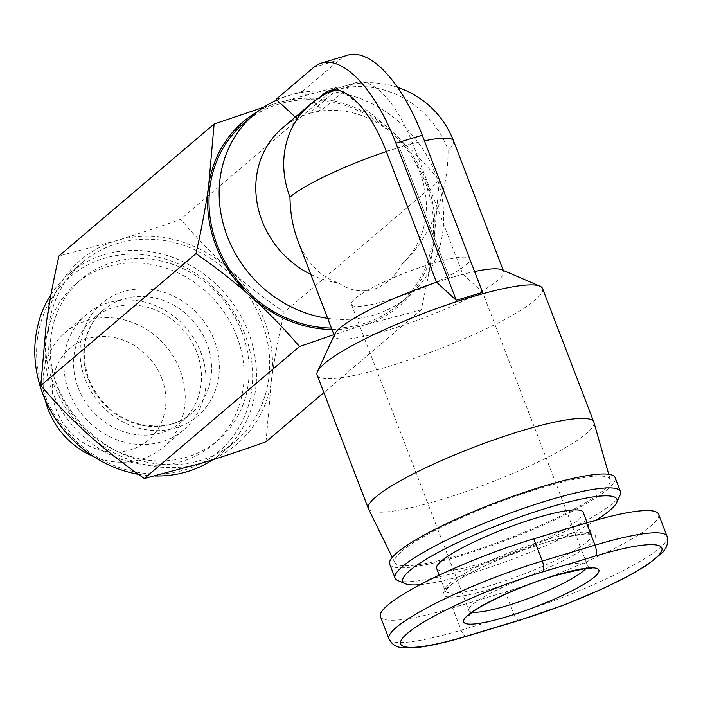 <?xml version="1.0" encoding="UTF-8"?>
<svg xmlns="http://www.w3.org/2000/svg" width="703" height="703" viewBox="0 0 703 703"><rect width="100%" height="100%" fill="white"/><g stroke="black" fill="none" stroke-linecap="round" stroke-linejoin="round"><path stroke-width="0.53" stroke-dasharray="3.52 2.64" d="M317.123 375.068A120.731 19.447 159 0 0 412.626 358.767A120.731 19.447 159 0 0 535.22 300.032A120.731 19.447 159 0 0 542.558 288.538M436.625 282.228A90.546 14.587 -21 0 1 449.621 278.098A90.546 14.587 -21 0 1 474.604 271.551M501.714 269.75A90.546 14.587 -21 0 1 503.7 271.543A90.546 14.587 -21 0 1 498.199 280.163A90.546 14.587 -21 0 1 388.706 329.883A90.546 14.587 -21 0 1 334.628 336.438A90.546 14.587 -21 0 1 334.909 333.784M436.449 282.061L449.621 278.098L399.445 147.384L412.617 143.412L462.794 274.126L482.583 292.343M297.791 240.479C306.745 262.931 320.427 277.114 338.846 283.019C349.171 290.401 360.63 292.58 373.231 289.566C385.631 285.04 395.227 276.516 402.019 263.976A90.546 81.249 49.6 0 0 411.905 156.664A90.546 81.249 49.6 0 0 309.048 113.587L322.22 109.615L350.138 85.88A90.546 37.224 73.2 0 1 356.026 82.611A90.546 37.224 73.2 0 1 412.617 143.412M327.686 318.345A119.22 106.979 49.6 0 0 373.592 315.076A119.22 106.979 49.6 0 0 408.654 296.051A119.22 106.979 49.6 0 0 425.851 153.992A119.22 106.979 49.6 0 0 289.258 95.371A119.22 106.979 49.6 0 0 276.841 100.037M331.421 328.081A119.22 106.979 49.6 0 0 363.442 323.705A119.22 106.979 49.6 0 0 398.504 304.68A119.22 106.979 49.6 0 0 415.693 162.63A119.22 106.979 49.6 0 0 279.109 104A119.22 106.979 49.6 0 0 244.046 123.025M368.477 508.814A120.731 19.447 159 0 0 464.665 491.977A120.731 19.447 159 0 0 586.46 433.523A120.731 19.447 159 0 0 593.886 422.292M401.668 551.293A115.45 18.594 -21 0 1 519.658 494.868A115.45 18.594 -21 0 1 610.301 479.789A115.45 18.594 -21 0 1 603.2 490.527A115.45 18.594 -21 0 1 486.731 546.433A115.45 18.594 -21 0 1 394.761 562.532A115.45 18.594 -21 0 1 401.668 551.293M431.95 263.616A63.384 10.211 -21 0 1 469.797 259.029A63.384 10.211 -21 0 1 389.304 299.873A63.384 10.211 -21 0 1 351.447 304.461A63.384 10.211 -21 0 1 431.95 263.616M241.902 331.939A105.643 94.791 49.6 0 0 81.267 279.258A105.643 94.791 49.6 0 0 57.497 387.538A105.643 94.791 49.6 0 0 218.132 440.219A105.643 94.791 49.6 0 0 241.902 331.939M236.823 336.254A105.643 94.791 49.6 0 0 76.196 283.573A105.643 94.791 49.6 0 0 52.417 391.852A105.643 94.791 49.6 0 0 213.053 444.533A105.643 94.791 49.6 0 0 236.823 336.254M200.838 352.396A75.458 67.708 -130.4 0 1 183.861 429.744A75.458 67.708 -130.4 0 1 69.122 392.107A75.458 67.708 -130.4 0 1 86.1 314.768A75.458 67.708 -130.4 0 1 200.838 352.396M78.244 387.968A67.91 60.933 49.6 0 0 181.506 421.835A67.91 60.933 49.6 0 0 196.787 352.221A67.91 60.933 49.6 0 0 93.525 318.354A67.91 60.933 49.6 0 0 78.244 387.968M45.185 399.717A75.458 67.708 -130.4 0 1 65.291 332.457A75.458 67.708 -130.4 0 1 180.03 370.094A75.458 67.708 -130.4 0 1 163.043 447.433A75.458 67.708 -130.4 0 1 93.429 456.467M161.778 378.381A60.37 54.166 49.6 0 0 87.743 338.644A60.37 54.166 49.6 0 0 56.407 410.148A60.37 54.166 49.6 0 0 130.442 449.885A60.37 54.166 49.6 0 0 161.778 378.381M51.003 294.522A117.717 105.617 -130.4 0 1 69.386 273.511A117.717 105.617 -130.4 0 1 248.379 332.211A117.717 105.617 -130.4 0 1 221.893 452.873A117.717 105.617 -130.4 0 1 212.684 459.78M261.578 320.99A117.717 105.617 49.6 0 0 82.585 262.289A117.717 105.617 49.6 0 0 56.099 382.942A117.717 105.617 49.6 0 0 235.092 441.651A117.717 105.617 49.6 0 0 261.578 320.99M244.732 333.872A114.694 102.91 49.6 0 0 104.062 258.37A114.694 102.91 49.6 0 0 44.517 394.234A114.694 102.91 49.6 0 0 185.188 469.736A114.694 102.91 49.6 0 0 244.732 333.872M436.642 568.507A78.472 12.645 159 0 0 498.717 557.91A78.472 12.645 159 0 0 578.402 519.728A78.472 12.645 159 0 0 583.174 512.259M389.717 564.175A120.731 19.447 159 0 0 485.219 547.874A120.731 19.447 159 0 0 607.814 489.139A120.731 19.447 159 0 0 615.151 477.645M397.705 580.467A120.731 19.447 159 0 0 499.754 558.542A120.731 19.447 159 0 0 613.148 503.049A120.731 19.447 159 0 0 620.116 495.097M595.828 520.211A114.694 18.48 -21 0 1 420.28 584.624M380.455 616.619A120.731 19.447 159 0 0 452.565 607.884L505.246 591.996A120.731 19.447 159 0 0 658.57 514.201M331.983 329.531A120.731 108.332 49.6 0 0 363.978 325.094A120.731 108.332 49.6 0 0 433.883 241.955A120.731 108.332 49.6 0 0 391.184 130.714A120.731 108.332 49.6 0 0 278.573 102.612A120.731 108.332 49.6 0 0 257.518 111.689M266.006 441.783L271.446 380.068A120.731 108.332 -130.4 0 1 201.541 463.207A120.731 108.332 -130.4 0 1 88.93 435.104A120.731 108.332 -130.4 0 1 46.231 323.863A120.731 108.332 -130.4 0 1 116.136 240.725L58.92 255.989M271.446 380.068C274.284 359.743 278.52 337.115 284.144 312.194C263.449 297.87 244.987 283.414 228.747 268.827A120.731 108.332 -130.4 0 1 271.446 380.068M228.747 268.827C212.491 254.258 196.445 237.746 180.601 219.301C156.707 227.834 135.222 234.978 116.136 240.725A120.731 108.332 -130.4 0 1 228.747 268.827M263.862 107.164L278.573 102.612L335.788 87.348C356.483 101.68 374.945 116.136 391.184 130.714C407.432 145.284 423.478 161.795 439.322 180.249L433.883 241.955C431.044 262.281 426.818 284.9 421.185 309.838L323.855 392.59M421.185 309.838L363.978 325.094L333.934 334.637M439.322 180.249L284.144 312.194M335.788 87.348L180.601 219.301M154.862 475.957A117.717 105.617 -130.4 0 1 138.421 474.323M386.351 151.549A90.546 14.587 -21 0 1 399.445 147.384L449.621 278.098L462.794 274.126M350.138 85.88L336.965 89.852L309.048 113.587A90.546 81.249 49.6 0 0 282.421 128.034M319.593 97.392L295.875 117.559L309.048 113.587L336.965 89.852L327.941 92.568M295.875 117.559L295.33 117.058M276.086 99.343L302.431 91.399L322.22 109.615M347.748 55.159A119.22 49.008 -106.8 0 0 339.997 59.456L302.431 91.399M310.814 274.398A90.546 81.249 49.6 0 0 338.846 283.019M402.019 263.976C430.078 238.783 448.901 191.919 448.022 149.449A90.546 81.249 -130.4 0 0 336.965 89.852A90.546 81.249 -130.4 0 0 310.339 104.299M472.521 612.164A63.384 10.211 -21 0 1 468.883 610.371A63.384 10.211 -21 0 1 472.732 604.334A63.384 10.211 -21 0 1 549.377 569.527A63.384 10.211 -21 0 1 587.233 564.94A63.384 10.211 -21 0 1 585.722 568.709M88.393 379.339A67.91 60.933 49.6 0 0 191.664 413.197A67.91 60.933 49.6 0 0 206.946 343.591A67.91 60.933 49.6 0 0 103.675 309.724A67.91 60.933 49.6 0 0 88.393 379.339M85.16 379.198A73.947 66.354 -130.4 0 1 123.543 291.604A73.947 66.354 -130.4 0 1 214.239 340.278A73.947 66.354 -130.4 0 1 175.855 427.872A73.947 66.354 -130.4 0 1 85.16 379.198M586.943 541.978A78.472 12.645 159 0 0 591.715 534.508A78.472 12.645 159 0 0 529.64 545.106A78.472 12.645 159 0 0 449.955 583.279A78.472 12.645 159 0 0 445.184 590.748A78.472 12.645 159 0 0 507.258 580.151A78.472 12.645 159 0 0 586.943 541.978M590.643 543.964A81.495 13.129 -21 0 1 492.1 588.719A81.495 13.129 -21 0 1 448.391 586.856A81.495 13.129 -21 0 1 546.925 542.101A81.495 13.129 -21 0 1 590.643 543.964M388.996 638.869A120.731 19.447 159 0 0 461.106 630.125L513.788 614.246A120.731 19.447 159 0 0 667.112 536.451M466.766 636.206A9.051 3.726 73.2 0 1 461.106 630.125L452.565 607.884M519.447 620.327A9.051 3.726 73.2 0 1 513.788 614.246L505.246 591.996M386.281 151.356L399.445 147.384A90.546 14.587 -21 0 1 424.427 140.846M313.652 67.4L339.997 59.456M453.523 140.828A90.546 14.587 -21 0 1 448.022 149.449M334.628 336.438L334.197 335.322M610.301 479.789L608.736 474.297M590.836 568.701L587.233 564.94L469.797 259.029M76.196 283.573L81.267 279.258M86.1 314.768L65.291 332.457M82.585 262.289L69.386 273.511M181.506 421.835L191.664 413.197C178.149 425.719 159.388 429.041 135.371 423.171C113.236 415.368 97.699 400.561 88.763 378.759C79.536 350.718 84.501 327.712 103.675 309.724L93.525 318.354M439.208 575.186L445.236 591.047L449.279 586.372C463.049 575.485 487.838 563.331 523.63 549.904L546.758 542.198L566.24 536.987L584.914 534.016C589.922 534.104 592.242 534.35 591.873 534.763L587.19 522.724M351.447 304.461L468.883 610.371C469.34 613.947 469.288 615.679 468.716 615.582M235.092 441.651L221.893 452.873M183.861 429.744L163.043 447.433M213.053 444.533L218.132 440.219M394.761 562.532L392.248 557.4M329.681 90.555L356.026 82.611M397.59 87.365A90.546 90.546 0 0 0 333.67 89.905M408.654 296.051L398.504 304.68M503.7 271.543L503.269 270.418"/><path stroke-width="1.05" d="M608.736 474.297L593.886 422.292A120.731 19.447 159 0 0 593.798 422.028L542.558 288.538A120.731 19.447 159 0 0 539.904 286.147A120.731 19.447 159 0 0 437.864 308.072A120.731 19.447 159 0 0 324.47 363.574A120.731 19.447 159 0 0 317.501 371.527A120.731 19.447 159 0 0 317.123 375.068L368.372 508.559A120.731 19.447 159 0 0 368.477 508.814L392.248 557.4M474.604 271.551A90.546 14.587 -21 0 1 501.714 269.75L539.904 286.147M317.501 371.527L334.909 333.784A90.546 14.587 -21 0 1 340.138 327.818A90.546 14.587 -21 0 1 436.625 282.228M386.351 151.549A90.546 14.587 -21 0 0 289.961 197.112C290.225 212.991 292.843 227.447 297.791 240.479L334.197 335.322M276.841 100.037A119.22 106.979 49.6 0 0 254.196 114.387L244.046 123.025A119.22 106.979 49.6 0 0 217.218 245.224A119.22 106.979 49.6 0 0 331.421 328.081M254.196 114.387A119.22 106.979 49.6 0 0 226.454 234.125A119.22 106.979 49.6 0 0 327.686 318.345M593.798 422.028A120.731 19.447 159 0 0 498.295 438.329A120.731 19.447 159 0 0 375.71 497.065A120.731 19.447 159 0 0 368.372 508.559M93.429 456.467A75.458 67.708 -130.4 0 1 48.305 409.805A75.458 67.708 -130.4 0 1 45.185 399.717M138.421 474.323A117.717 105.617 -130.4 0 1 42.901 394.163A117.717 105.617 -130.4 0 1 51.003 294.522M587.19 522.724L583.174 512.259A78.472 12.645 159 0 0 521.099 522.856A78.472 12.645 159 0 0 441.414 561.029A78.472 12.645 159 0 0 436.642 568.507L439.208 575.186M616.628 502.645L620.116 495.097A120.731 19.447 159 0 0 620.485 491.546L615.151 477.645A120.731 19.447 159 0 0 519.649 493.945A120.731 19.447 159 0 0 397.063 552.681A120.731 19.447 159 0 0 389.717 564.175L395.06 578.086A120.731 19.447 159 0 0 397.705 580.467L405.35 583.745A114.694 18.48 -21 0 1 409.805 570.564A114.694 18.48 -21 0 1 534.886 511.863A114.694 18.48 -21 0 1 616.628 502.645A114.694 18.48 -21 0 1 610.011 510.193A114.694 18.48 -21 0 1 595.828 520.211M620.485 491.546A120.731 19.447 159 0 0 524.992 507.856A120.731 19.447 159 0 0 402.397 566.592A120.731 19.447 159 0 0 395.06 578.086M420.28 584.624A114.694 18.48 -21 0 1 405.35 583.745M667.112 536.451L658.57 514.201A120.731 19.447 159 0 0 586.469 522.935L533.779 538.823A120.731 19.447 159 0 0 380.455 616.619L388.996 638.869C391.527 644.212 396.105 647.173 402.749 647.771L413.557 647.841C426.897 646.742 444.639 642.867 466.766 636.206L519.447 620.327L563.516 605.186L601.988 589.088L628.447 576.021L647.164 565.001L662.903 552.207L666.382 547.092L667.85 542.083L667.112 536.451A120.731 19.447 159 0 0 595.01 545.185A9.051 3.726 73.2 0 1 595.169 556.117A111.68 17.988 -21 0 1 655.073 558.665A111.68 17.988 -21 0 1 520.035 619.993A9.051 3.726 73.2 0 1 519.447 620.327M257.518 111.689A120.731 108.332 49.6 0 0 208.668 185.75A120.731 108.332 49.6 0 0 251.366 296.991A120.731 108.332 49.6 0 0 331.983 329.531M333.934 334.637L299.513 346.526C283.669 328.064 267.615 311.552 251.366 296.991C235.136 282.413 216.673 267.957 195.97 253.625C201.594 228.695 205.83 206.067 208.668 185.75L214.107 124.036L58.92 255.989C53.296 280.91 49.069 303.538 46.231 323.863L40.792 385.569C56.627 404.023 72.673 420.535 88.93 435.104C105.169 449.692 123.64 464.147 144.326 478.471L201.541 463.207C220.628 457.46 242.113 450.315 266.006 441.783L323.855 392.59M299.513 346.526L144.326 478.471M214.107 124.036L263.862 107.164M195.97 253.625L40.792 385.569M212.684 459.78A117.717 105.617 -130.4 0 1 154.862 475.957M469.411 296.315L482.583 292.343L422.266 135.213A119.22 49.008 -106.8 0 0 347.748 55.159L321.403 63.103A119.22 49.008 73.2 0 1 395.921 143.157L456.238 300.286L469.411 296.315M295.33 117.058L276.086 99.343L313.652 67.4A119.22 49.008 73.2 0 1 321.403 63.103M456.238 300.286L436.449 282.061L386.281 151.356A90.546 37.224 -106.8 0 0 329.681 90.555A90.546 37.224 -106.8 0 0 323.793 93.824L319.593 97.392M289.961 197.112A90.546 81.249 -130.4 0 1 310.339 104.299L282.421 128.034A90.546 81.249 49.6 0 0 310.814 274.398M585.722 568.709A63.384 10.211 -21 0 1 583.376 570.977A63.384 10.211 -21 0 1 506.74 605.784A63.384 10.211 -21 0 1 472.521 612.164M594.483 576.935A72.444 11.67 159 0 0 555.625 575.282A72.444 11.67 159 0 0 468.031 615.063A72.444 11.67 159 0 0 506.889 616.716A72.444 11.67 159 0 0 594.483 576.935M520.035 619.993L467.354 635.881A111.68 17.988 -21 0 1 407.441 633.333A111.68 17.988 -21 0 1 542.479 572.005L595.169 556.117M586.469 522.935L595.01 545.185L542.321 561.073A9.051 3.726 73.2 0 1 542.479 572.005M533.779 538.823L542.321 561.073A120.731 19.447 159 0 0 388.996 638.869M467.354 635.881A9.051 3.726 73.2 0 1 466.766 636.206M327.941 92.568L323.793 93.824M395.921 143.157L422.266 135.213M424.427 140.846A90.546 14.587 -21 0 1 453.523 140.828A90.546 90.546 0 0 0 397.59 87.365M468.716 615.582L470.694 613.622C477.1 606.671 520.492 585.625 553.885 575.959C580.933 569.114 593.244 566.697 590.836 568.701M333.67 89.905A90.546 90.546 0 0 0 310.339 104.299M503.269 270.418L453.523 140.828"/></g></svg>
